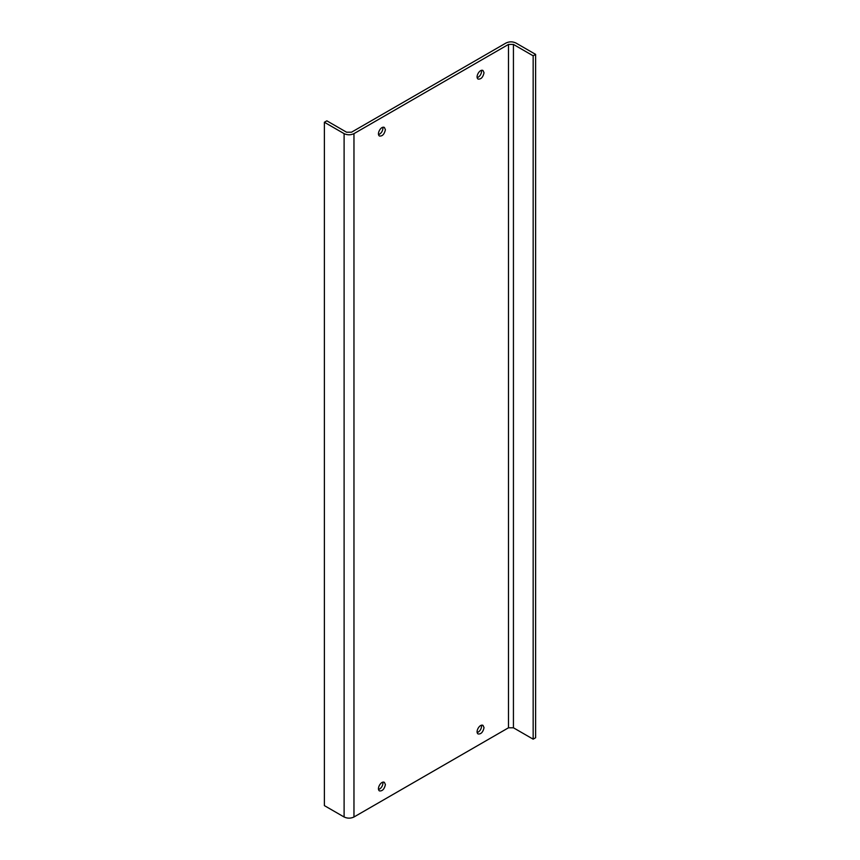 <?xml version="1.0" encoding="UTF-8"?>
<svg xmlns="http://www.w3.org/2000/svg" width="860" height="860" viewBox="0 0 860 860"><rect width="100%" height="100%" fill="white"/><g stroke="black" fill="none" stroke-linecap="round" stroke-linejoin="round"><path stroke-width="1.29" d="M477.182 732.677C479.826 731.376 481.288 729.226 481.579 726.238L481.46 725.259M484.04 727.667C482.998 732.193 481.019 734.289 478.074 733.956C475 732 479.687 723.518 483.019 725.399L484.04 727.667M378.54 134.74C381.184 133.429 382.657 131.29 382.947 128.301L382.818 127.323M385.409 129.72C384.366 134.246 382.377 136.342 379.443 136.02C376.368 134.063 381.044 125.571 384.388 127.463L385.409 129.72M378.54 789.62C381.184 788.319 382.657 786.18 382.947 783.191L382.818 782.213M385.409 784.61C384.366 789.136 382.377 791.232 379.443 790.91C376.368 788.953 381.044 780.461 384.388 782.353L385.409 784.61M477.182 77.787C479.826 76.486 481.288 74.336 481.579 71.358L481.46 70.38M484.04 72.778C482.998 77.303 481.019 79.399 478.074 79.077C475 77.12 479.687 68.628 483.019 70.52L484.04 72.778M513.431 44.419L513.431 727.786L508.496 727.786L353.965 817C350.687 818.537 347.397 818.537 344.108 817L324.381 805.616L324.381 122.249L344.108 133.644C347.397 135.17 350.687 135.17 353.965 133.644L508.496 44.419L513.431 44.419L533.157 55.814L535.619 54.384L515.892 43C512.603 41.463 509.313 41.463 506.035 43L351.504 132.214L346.569 132.214L326.843 120.83L324.381 122.249M513.431 727.786L533.157 739.17L533.157 55.814M533.157 739.17L535.619 737.751L535.619 54.384M344.108 817L344.108 133.644M353.965 133.644L353.965 817M508.496 727.786L508.496 44.419"/></g></svg>
